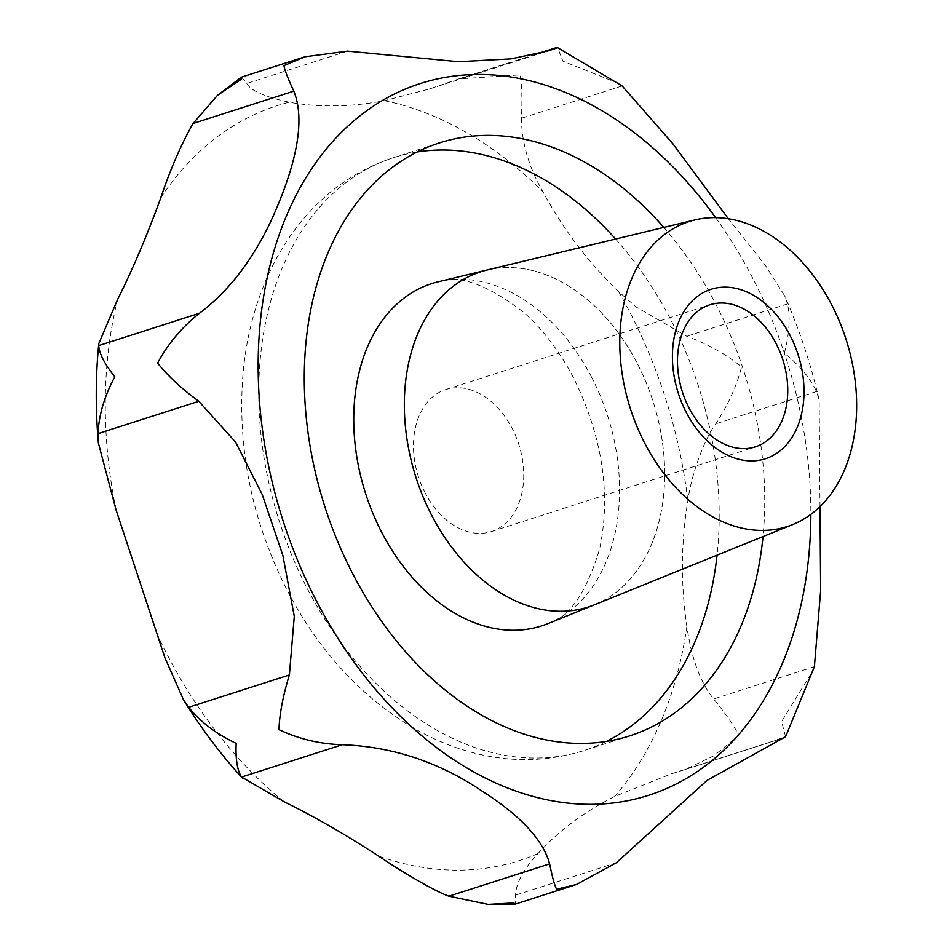 <?xml version="1.0" encoding="UTF-8"?>
<svg xmlns="http://www.w3.org/2000/svg" width="952" height="952" viewBox="0 0 952 952"><rect width="100%" height="100%" fill="white"/><g stroke="black" fill="none" stroke-linecap="round" stroke-linejoin="round"><path stroke-width="0.71" stroke-dasharray="4.76 3.57" d="M241.51 77.148L246.818 83.455C250.554 90.63 264.692 96.89 289.206 102.221C318.956 107.6 350.693 107.1 384.394 100.71L429.245 89.048L458.793 78.897L520.137 74.922C521.946 85.073 522.374 99.532 521.422 118.286C521.708 142.931 528.884 167.445 542.973 191.84C563.001 229.099 588.193 262.312 618.538 291.479L636.079 306.96L686.773 336.282C707.848 344.077 726.126 354.275 741.584 366.889C736.646 386.06 728.03 405.04 715.761 423.842C706.229 436.028 691.842 470.954 687.844 500.788C680.966 542.545 680.644 584.468 686.892 626.535C691.533 658.617 700.458 682.762 713.667 698.982C725.698 713.679 734.063 725.817 738.8 735.384L713.905 755.769L685.035 769.561L671.85 773.678L614.718 796.419C584.028 811.901 558.443 830.953 537.963 853.587C523.612 868.938 516.139 882.79 515.532 895.142L515.175 904.174M785.602 736.681L781.568 721.664L813.567 669.458M820.005 506.595L819.16 399.935L816.483 391.522C810.616 378.539 799.906 365.758 784.365 353.168C789.386 333.973 790.434 317.575 787.494 303.962L784.722 295.894L765.42 265.441L728.328 218.746M425.163 492.922A74.577 52.729 -107.8 0 1 445.81 389.547A74.577 52.729 -107.8 0 1 512.045 428.198A74.577 52.729 -107.8 0 1 491.387 531.561A74.577 52.729 -107.8 0 1 425.163 492.922M663.806 227.421A311.375 220.174 -107.8 0 1 715.904 304.295A311.375 220.174 -107.8 0 1 763.016 536.571M594.441 604.794A176.037 124.474 72.2 0 0 637.055 363.021A176.037 124.474 -107.8 0 1 594.441 604.806L593.786 605.067M486.317 270.19L487.007 270.035A176.037 124.474 -107.8 0 1 637.067 363.021A176.037 124.474 72.2 0 0 487.007 270.035A176.037 124.474 72.2 0 0 431.958 515.794M618.812 83.467L562.918 61.19L557.658 47.695M618.538 291.479A396.413 280.305 -107.8 0 1 629.284 311.102A396.413 280.305 -107.8 0 1 687.844 500.788M283.91 801.655A396.413 280.305 -107.8 0 1 167.433 655.107A396.413 280.305 -107.8 0 1 157.449 634.924M116.037 509.844A396.413 280.305 -107.8 0 1 117.631 299.404M160.757 197.897A396.413 280.305 -107.8 0 1 289.206 102.221M384.394 100.71A396.413 280.305 -107.8 0 1 542.973 191.84M715.63 217.639A373.755 264.287 -107.8 0 1 752.247 277.234A373.755 264.287 -107.8 0 1 810.854 514.354M606.329 741.441A311.375 220.174 -107.8 0 1 584.123 750.497A311.375 220.174 -107.8 0 1 307.579 589.133A311.375 220.174 -107.8 0 1 393.83 157.544A311.375 220.174 -107.8 0 1 417.154 151.987M615.611 239.035A311.375 220.174 -107.8 0 1 670.363 318.908A311.375 220.174 -107.8 0 1 717.07 555.159M591.37 376.766A179.761 127.104 -107.8 0 1 547.852 623.655C568.808 618.193 586.039 593.393 599.57 549.245C611.184 494.219 602.521 437.099 573.592 377.896C559.395 351.014 542.699 329.13 523.505 312.22C486.817 284.184 458.364 274.045 438.146 281.804A179.761 127.104 -107.8 0 1 591.37 376.766M814.4 666.662L713.667 698.982M816.483 391.522L715.761 423.842M777.76 739.787L683.488 770.049M616.265 862.809L515.532 895.142M347.539 51.134L246.818 83.455M535.464 54.371L455.092 80.158M622.144 85.954L521.422 118.286M787.494 303.962L686.773 336.282M537.963 853.587A396.413 280.305 -107.8 0 1 378.67 856.11M686.892 626.535A396.413 280.305 -107.8 0 1 614.718 796.419M819.16 399.947C810.854 364.188 799.382 329.499 784.722 295.894M445.81 389.547L709.835 304.818M629.653 735.884L584.123 750.497C549.09 761.457 513.307 762.516 476.75 753.663C453.723 748.01 431.613 738.847 410.407 726.174C359.273 694.853 318.325 649.776 287.528 590.966C251.994 521.291 237.155 448.904 242.998 373.803C246.056 339.293 254.101 307.175 267.143 277.425C277.044 254.969 289.682 234.823 305.068 216.985C329.57 188.758 359.166 168.944 393.83 157.544L439.36 142.931M491.387 531.561L755.4 446.833M685.035 769.561L777.522 739.882M671.85 773.678L780.545 738.8M429.245 89.048L547.924 50.956M458.793 78.897L534.607 54.573M98.318 442.323L98.389 443.073"/><path stroke-width="1.43" d="M576.424 884.515L515.091 904.186L513.866 902.924L488.138 904.4L448.904 896.201C434.374 891.12 402.03 871.83 378.67 856.11C345.183 834.333 313.589 816.185 283.91 801.655L241.558 777.046C237.298 770.561 235.501 759.327 236.167 743.345C216.306 734.016 200.467 721.997 188.663 707.3L183.486 699.779L164.946 657.868L116.037 509.844L98.389 443.073L98.056 433.624C98.829 415.001 104.422 396.068 114.823 376.813C104.66 364.116 99.294 353.704 98.722 345.6L98.806 343.577L117.631 299.404C132.614 269.523 146.989 235.691 160.757 197.897C170.396 169.147 181.177 144.335 193.089 123.474L217.484 95.343L241.201 79.337L241.415 77.195L304.997 56.775L283.982 65.617C284.446 69.532 287.73 78.052 293.811 91.154C307.401 124.771 291.943 175.715 269.88 223.303C251.138 262.05 227.659 292.038 199.456 313.267C181.88 327.202 167.933 343.815 157.604 363.081C167.683 375.766 181.415 388.499 198.79 401.292L235.572 442.109L262.145 494.314L282.863 555.444L294.287 616.361L289.384 674.968C283.041 695.495 279.567 713.702 278.948 729.613C298.761 739.026 319.884 744.059 342.292 744.714C392.45 746.594 439.003 762.028 481.974 791.017C520.542 815.65 543.092 839.938 549.625 863.869C552.469 877.72 554.802 886.157 556.646 889.192L576.424 884.515L616.265 862.809L707.11 780.342L785.602 736.681L814.4 666.662L820.648 590.621L820.005 506.595M776.058 343.47A74.577 52.729 72.2 0 0 709.835 304.818A74.577 52.729 72.2 0 0 689.177 408.194A74.577 52.729 72.2 0 0 755.4 446.833A74.577 52.729 72.2 0 0 776.058 343.47M686.38 412.644A88.988 62.927 -107.8 0 1 697.697 296.191A88.988 62.927 -107.8 0 1 790.065 335.413A88.988 62.927 -107.8 0 1 778.736 451.867A88.988 62.927 -107.8 0 1 686.38 412.644M763.016 536.571A311.375 220.174 -107.8 0 1 629.653 735.884A311.375 220.174 -107.8 0 1 353.121 574.52A311.375 220.174 -107.8 0 1 439.36 142.931A311.375 220.174 -107.8 0 1 663.806 227.421M431.958 515.794A176.037 124.474 72.2 0 0 594.441 604.794A176.037 124.474 -107.8 0 1 431.958 515.794A176.037 124.474 -107.8 0 1 487.007 270.023L694.996 219.912A160.186 113.264 -107.8 0 1 831.536 304.533A160.186 113.264 -107.8 0 1 792.754 524.528A160.186 113.264 -107.8 0 1 644.909 443.537A160.186 113.264 -107.8 0 1 694.996 219.912M728.328 218.746L672.957 143.871L622.144 85.954L557.658 47.695L547.924 50.956L510.986 58.881L458.436 61.713L347.539 51.134L304.997 56.775M810.854 514.354A373.755 264.287 -107.8 0 1 623.988 801.406A373.755 264.287 -107.8 0 1 316.778 601.581A373.755 264.287 -107.8 0 1 344.184 129.615A373.755 264.287 -107.8 0 1 715.63 217.639M198.79 401.292L98.056 433.624M417.154 151.987A311.375 220.174 -107.8 0 1 615.611 239.035M593.786 605.067L547.852 623.655A179.761 127.104 -107.8 0 1 381.93 532.763A179.761 127.104 -107.8 0 1 438.146 281.804L486.317 270.19M717.07 555.159A311.375 220.174 -107.8 0 1 606.329 741.441M784.21 737.717L777.76 739.787M549.625 863.869L448.904 896.201M342.292 744.714L241.558 777.046M289.384 674.968L188.663 707.3M199.456 313.267L98.722 345.6M293.811 91.154L193.089 123.474M555.813 47.838L535.464 54.371M242.605 778.319C220.816 754.496 201.11 728.316 183.486 699.779M792.754 524.528L594.441 604.806M777.522 739.882L784.436 737.657M780.545 738.8L781.58 738.466M534.607 54.573L556.325 47.6M98.806 343.577C95.557 376.111 95.414 409.277 98.389 443.073M217.484 95.343L241.415 77.195M515.091 904.186L488.138 904.4"/></g></svg>
